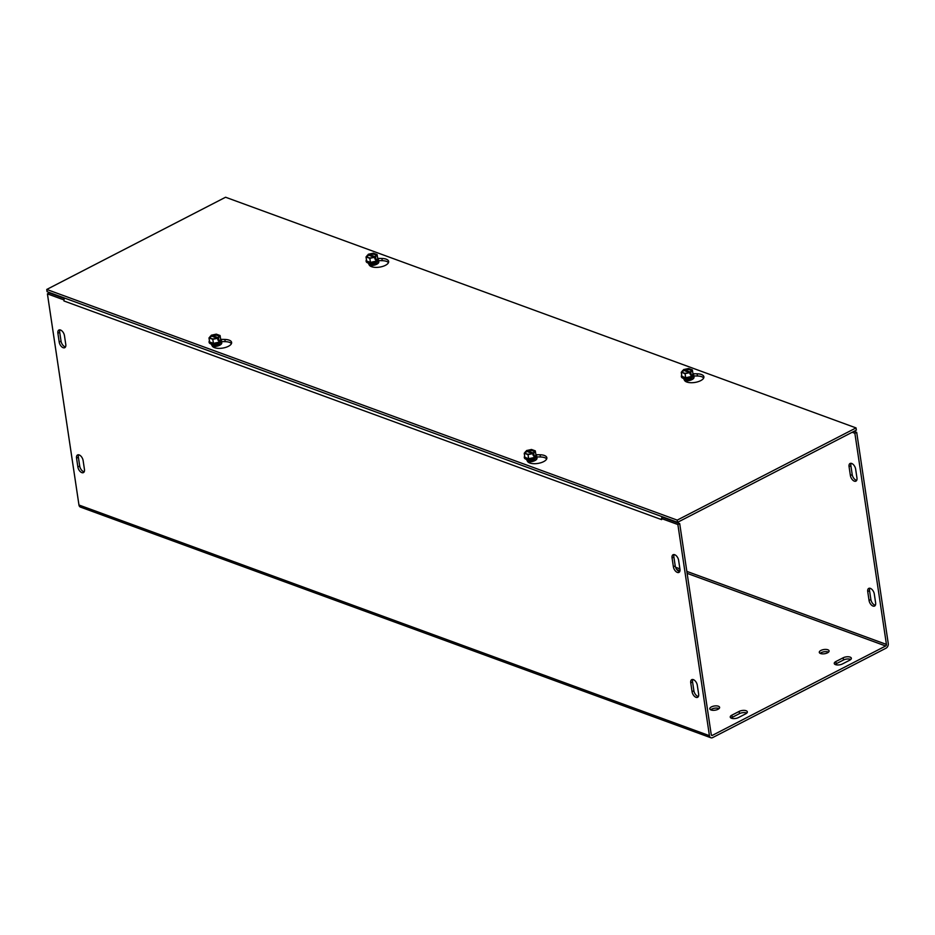 <?xml version="1.0" encoding="UTF-8"?>
<svg xmlns="http://www.w3.org/2000/svg" width="935" height="935" viewBox="0 0 935 935"><rect width="100%" height="100%" fill="white"/><g stroke="black" fill="none" stroke-linecap="round" stroke-linejoin="round"><path stroke-width="1.4" d="M855.63 469.078L856.951 477.925A4.955 2.77 62.7 0 1 855.934 481.128A4.955 2.77 62.7 0 1 852.626 479.982A4.955 2.77 62.7 0 1 850.383 475.518L849.062 466.682A4.955 2.77 62.7 0 1 850.079 463.479A4.955 2.77 62.7 0 1 853.374 464.613A4.955 2.77 62.7 0 1 855.63 469.078M851.142 463.316A4.955 2.77 -117.3 0 0 850.885 465.735L852.206 474.583A4.955 2.77 -117.3 0 0 856.682 480.345M678.635 560.346L679.955 569.193A4.955 2.77 62.7 0 1 678.95 572.395A4.955 2.77 62.7 0 1 675.643 571.25A4.955 2.77 62.7 0 1 673.387 566.785L672.066 557.938A4.955 2.77 62.7 0 1 673.083 554.736A4.955 2.77 62.7 0 1 676.391 555.881A4.955 2.77 62.7 0 1 678.635 560.346M674.158 554.584A4.955 2.77 -117.3 0 0 673.89 557.003L675.21 565.85A4.955 2.77 -117.3 0 0 679.698 571.601M59.98 329.88A4.955 2.77 -117.3 0 0 59.711 332.299L61.032 341.135A4.955 2.77 -117.3 0 0 65.508 346.897M59.209 342.081L57.888 333.234A4.955 2.77 62.7 0 1 58.905 330.032A4.955 2.77 62.7 0 1 62.201 331.177A4.955 2.77 62.7 0 1 64.457 335.642L65.777 344.477A4.955 2.77 62.7 0 1 64.76 347.68A4.955 2.77 62.7 0 1 61.465 346.546A4.955 2.77 62.7 0 1 59.209 342.081L61.032 341.135M869.819 588.232A4.955 2.77 -117.3 0 0 869.55 590.651L870.871 599.499A4.955 2.77 -117.3 0 0 875.359 605.261M867.727 591.598A4.955 2.77 62.7 0 1 868.744 588.395A4.955 2.77 62.7 0 1 872.051 589.529A4.955 2.77 62.7 0 1 874.295 593.994L875.616 602.841A4.955 2.77 62.7 0 1 874.599 606.044A4.955 2.77 62.7 0 1 871.303 604.898A4.955 2.77 62.7 0 1 869.047 600.434L867.727 591.598L869.55 590.651M690.743 682.854A4.955 2.77 62.7 0 1 691.748 679.651A4.955 2.77 62.7 0 1 695.056 680.797A4.955 2.77 62.7 0 1 697.3 685.262L698.632 694.109A4.955 2.77 62.7 0 1 697.615 697.311A4.955 2.77 62.7 0 1 694.308 696.166A4.955 2.77 62.7 0 1 692.064 691.701L690.743 682.854L692.566 681.919L693.887 690.766A4.955 2.77 -117.3 0 0 698.363 696.517M692.823 679.5A4.955 2.77 -117.3 0 0 692.566 681.919M76.553 458.15A4.955 2.77 62.7 0 1 77.57 454.948A4.955 2.77 62.7 0 1 80.877 456.093A4.955 2.77 62.7 0 1 83.121 460.558L84.442 469.393A4.955 2.77 62.7 0 1 83.437 472.596A4.955 2.77 62.7 0 1 80.129 471.462A4.955 2.77 62.7 0 1 77.874 466.997L76.553 458.15L78.376 457.215L79.709 466.051A4.955 2.77 -117.3 0 0 84.185 471.813M78.645 454.796A4.955 2.77 -117.3 0 0 78.376 457.215M746.784 713.089A4.955 2.127 -8.5 0 0 739.491 713.615L732.198 717.379A4.955 2.127 -8.5 0 0 731.135 718.103M738.428 717.577A4.955 2.127 171.5 0 1 733.297 718.594A4.955 2.127 171.5 0 1 730.247 717.11A4.955 2.127 171.5 0 1 731.86 715.17L739.164 711.406A4.955 2.127 171.5 0 1 744.295 710.39A4.955 2.127 171.5 0 1 747.346 711.874A4.955 2.127 171.5 0 1 745.733 713.814L738.428 717.577M849.728 660.18L842.435 663.943A4.955 2.127 171.5 0 1 837.304 664.96A4.955 2.127 171.5 0 1 834.254 663.476A4.955 2.127 171.5 0 1 835.867 661.548L843.171 657.784A4.955 2.127 171.5 0 1 848.302 656.767A4.955 2.127 171.5 0 1 851.353 658.252A4.955 2.127 171.5 0 1 849.728 660.18M850.792 659.467A4.955 2.127 -8.5 0 0 843.499 659.993L836.194 663.756A4.955 2.127 -8.5 0 0 835.142 664.469M711.43 706.895A4.955 2.127 171.5 0 1 716.572 705.878A4.955 2.127 171.5 0 1 719.611 707.363A4.955 2.127 171.5 0 1 715.03 710.203A4.955 2.127 171.5 0 1 709.817 708.823A4.955 2.127 171.5 0 1 711.43 706.895M719.05 708.578A4.955 2.127 -8.5 0 0 711.757 709.104A4.955 2.127 -8.5 0 0 710.705 709.829M820.907 650.444A4.955 2.127 171.5 0 1 826.049 649.428A4.955 2.127 171.5 0 1 829.088 650.912A4.955 2.127 171.5 0 1 824.506 653.752A4.955 2.127 171.5 0 1 819.294 652.373A4.955 2.127 171.5 0 1 820.907 650.444M828.527 652.127A4.955 2.127 -8.5 0 0 821.246 652.653A4.955 2.127 -8.5 0 0 820.182 653.366M661.606 519.439A3.717 2.63 110.1 0 0 661.629 519.638L64.001 300.988A3.717 2.63 -69.9 0 1 64.538 298.043M662.167 516.704A3.717 2.63 110.1 0 0 661.618 518.457M661.629 519.638L661.466 518.528L677.875 524.535L709.431 735.681A3.717 2.63 110.1 0 0 710.892 737.762A3.717 2.63 110.1 0 0 712.669 737.586L886.006 648.2A3.717 2.63 110.1 0 0 888.25 643.467L856.694 432.332L853.994 431.339M852.171 432.286L854.87 433.267L886.427 644.414A1.239 0.877 -69.9 0 1 885.679 645.991L712.341 735.378A1.239 0.877 110.1 0 1 711.254 734.735L679.698 523.6L663.289 517.593L661.466 518.528M63.989 300.988L63.989 299.796M710.892 737.762L80.422 507.086A3.717 2.63 -69.9 0 1 78.961 505.017L47.416 293.87L63.825 299.878M47.416 293.87L49.239 292.935L64.34 298.464M679.698 523.6L677.875 524.535M854.87 433.267L856.694 432.332M231.448 343.601A9.911 4.266 -8.5 0 0 225.195 341.649L221.127 341.567M220.812 339.358L224.856 339.44A9.911 4.266 171.5 0 1 231.623 342.444A9.911 4.266 171.5 0 1 223.161 348.007A9.911 4.266 171.5 0 1 212.222 345.962L211.216 344.022M377.857 258.376L381.901 258.469A9.911 4.266 171.5 0 1 388.656 261.461A9.911 4.266 171.5 0 1 380.194 267.024A9.911 4.266 171.5 0 1 369.255 264.991L368.25 263.039M388.481 262.618A9.911 4.266 -8.5 0 0 382.228 260.678L378.172 260.596M546.683 458.933A9.911 4.266 -8.5 0 0 540.43 456.981L536.363 456.899M536.047 454.69L540.091 454.772A9.911 4.266 171.5 0 1 546.858 457.776A9.911 4.266 171.5 0 1 538.396 463.339A9.911 4.266 171.5 0 1 527.457 461.294L526.452 459.354M693.092 373.719L697.136 373.801A9.911 4.266 171.5 0 1 703.891 376.793A9.911 4.266 171.5 0 1 695.43 382.357A9.911 4.266 171.5 0 1 684.49 380.323L683.485 378.371M703.716 377.95A9.911 4.266 -8.5 0 0 697.463 376.01L693.396 375.928M856.039 427.914L677.221 520.117L46.75 289.453L225.569 197.238L856.039 427.914L856.366 430.123L677.548 522.326L677.221 520.117M677.548 522.326L47.077 291.662L46.75 289.453M683.73 370.587L683.578 369.582L690.778 372.212L691.094 374.339L690.369 374.713L689.586 372.422A4.757 2.045 171.5 0 1 683.742 373.018A4.757 2.045 171.5 0 1 683.31 370.12L681.264 372.27L685.063 373.661L690.053 372.586M690.264 374.035L691.094 374.339M684.49 370.248A4.161 1.788 171.5 0 1 689.937 369.851A4.161 1.788 171.5 0 1 689.972 372.247L690.31 372.036A4.757 2.045 171.5 0 0 690.322 369.278A4.757 2.045 171.5 0 0 684.046 369.746M689.153 372.598L683.31 370.12M683.578 369.582L688.569 368.507L692.356 369.898L690.778 372.212M685.671 377.728L681.872 376.337A5.715 2.466 -8.5 0 0 685.671 377.728A5.715 2.466 -8.5 0 0 691.21 376.536L685.671 377.728L685.063 373.661M691.21 376.536A5.715 2.466 -8.5 0 0 692.964 373.965L691.21 376.536L690.918 374.596M683.976 373.077A4.161 1.788 171.5 0 1 683.765 370.622M692.905 373.568A6.194 2.665 171.5 0 1 693.478 374.187A6.194 2.665 171.5 0 1 693.595 374.561A6.194 2.665 171.5 0 1 688.744 377.95A6.194 2.665 171.5 0 1 681.346 376.396A6.194 2.665 171.5 0 1 681.708 375.251M681.872 376.337L681.264 372.27M692.964 373.965L692.356 369.898M681.393 376.583A6.194 2.665 -8.5 0 0 681.405 376.77A6.194 2.665 -8.5 0 0 688.803 378.336A6.194 2.665 -8.5 0 0 693.653 374.947A6.194 2.665 -8.5 0 0 693.606 374.76M684.724 380.627A3.588 1.543 171.5 0 1 684.56 380.288A3.588 1.543 171.5 0 1 684.677 379.774M691.397 378.768A3.588 1.543 171.5 0 1 691.655 379.224A3.588 1.543 171.5 0 1 691.608 379.598L684.677 380.627M684.42 379.259A3.588 1.543 -8.5 0 0 684.42 379.318A3.588 1.543 -8.5 0 0 686.161 380.358A3.588 1.543 -8.5 0 0 688.698 380.229A3.588 1.543 -8.5 0 0 690.147 379.75A3.588 1.543 -8.5 0 0 691.514 378.266A3.588 1.543 -8.5 0 0 691.503 378.196M691.234 377.67A3.588 1.543 171.5 0 1 691.491 378.126A3.588 1.543 171.5 0 1 688.686 380.089A3.588 1.543 171.5 0 1 684.397 379.189A3.588 1.543 171.5 0 1 684.513 378.675M684.397 378.546A3.588 1.543 -8.5 0 0 685.998 379.259A3.588 1.543 -8.5 0 0 688.534 379.131A3.588 1.543 -8.5 0 0 689.983 378.663A3.588 1.543 -8.5 0 0 691.304 377.518M691.199 377.565A3.588 1.543 171.5 0 1 688.522 378.991A3.588 1.543 171.5 0 1 684.513 378.57M526.685 451.558L526.545 450.553L533.745 453.183L534.06 455.31L533.336 455.684L532.553 453.393A4.757 2.045 171.5 0 1 526.709 454.001A4.757 2.045 171.5 0 1 526.276 451.102L524.231 453.241L528.018 454.632L533.02 453.568M532.108 453.568L526.276 451.102M534.06 455.31L533.231 455.006M527.457 451.219A4.161 1.788 171.5 0 1 532.892 450.834A4.161 1.788 171.5 0 1 532.938 453.23L533.277 453.019A4.757 2.045 171.5 0 0 533.277 450.249A4.757 2.045 171.5 0 0 527.001 450.728M528.637 458.699L524.839 457.32A5.715 2.466 -8.5 0 0 528.637 458.699A5.715 2.466 -8.5 0 0 534.177 457.519L528.637 458.699L528.018 454.632M534.177 457.519A5.715 2.466 -8.5 0 0 535.93 454.936L534.177 457.519L533.885 455.567M526.545 450.553L531.536 449.478L535.323 450.869L533.745 453.183M526.943 454.048A4.161 1.788 171.5 0 1 526.721 451.593M535.872 454.55A6.194 2.665 171.5 0 1 536.561 455.544A6.194 2.665 171.5 0 1 531.711 458.933A6.194 2.665 171.5 0 1 524.43 457.741A6.194 2.665 171.5 0 1 524.313 457.367A6.194 2.665 171.5 0 1 524.675 456.222M535.93 454.936L535.323 450.869M524.839 457.32L524.231 453.241M524.36 457.554A6.194 2.665 -8.5 0 0 524.371 457.753A6.194 2.665 -8.5 0 0 530.881 459.471A6.194 2.665 -8.5 0 0 536.62 455.918A6.194 2.665 -8.5 0 0 536.573 455.731M534.364 459.751A3.588 1.543 171.5 0 1 534.621 460.195A3.588 1.543 171.5 0 1 534.575 460.581M527.679 461.609A3.588 1.543 171.5 0 1 527.527 461.259A3.588 1.543 171.5 0 1 527.632 460.756M527.375 460.23A3.588 1.543 -8.5 0 0 527.387 460.3A3.588 1.543 -8.5 0 0 529.116 461.329A3.588 1.543 -8.5 0 0 533.114 460.733A3.588 1.543 -8.5 0 0 534.469 459.237A3.588 1.543 -8.5 0 0 534.458 459.167M534.201 458.653A3.588 1.543 171.5 0 1 534.458 459.108A3.588 1.543 171.5 0 1 531.138 461.154A3.588 1.543 171.5 0 1 527.363 460.16A3.588 1.543 171.5 0 1 527.469 459.658M527.363 459.529A3.588 1.543 -8.5 0 0 528.953 460.23A3.588 1.543 -8.5 0 0 532.95 459.634A3.588 1.543 -8.5 0 0 534.271 458.489M534.165 458.547A3.588 1.543 171.5 0 1 530.975 460.067A3.588 1.543 171.5 0 1 527.48 459.541M368.495 255.255L368.343 254.238L375.543 256.88L375.858 259.007L375.134 259.381L374.351 257.09A4.757 2.045 171.5 0 1 368.507 257.686A4.757 2.045 171.5 0 1 368.074 254.787L366.029 256.938L369.828 258.329L374.818 257.254M375.029 258.703L375.858 259.007M369.255 254.916A4.161 1.788 171.5 0 1 374.701 254.519A4.161 1.788 171.5 0 1 374.736 256.915L375.064 256.716A4.757 2.045 171.5 0 0 375.087 253.946A4.757 2.045 171.5 0 0 368.811 254.413M373.918 257.265L368.074 254.787M368.343 254.238L373.334 253.175L377.121 254.565L375.543 256.88M370.435 262.396L366.637 261.005A5.715 2.466 -8.5 0 0 370.435 262.396A5.715 2.466 -8.5 0 0 375.975 261.204L370.435 262.396L369.828 258.329M375.975 261.204A5.715 2.466 -8.5 0 0 377.728 258.633L375.975 261.204L375.683 259.264M368.741 257.744A4.161 1.788 171.5 0 1 368.53 255.29M377.67 258.235A6.194 2.665 171.5 0 1 378.243 258.855A6.194 2.665 171.5 0 1 378.359 259.229A6.194 2.665 171.5 0 1 373.509 262.618A6.194 2.665 171.5 0 1 366.111 261.064A6.194 2.665 171.5 0 1 366.473 259.907M366.637 261.005L366.029 256.938M377.728 258.633L377.121 254.565M366.158 261.251A6.194 2.665 -8.5 0 0 366.169 261.438A6.194 2.665 -8.5 0 0 373.568 263.004A6.194 2.665 -8.5 0 0 378.418 259.614A6.194 2.665 -8.5 0 0 378.371 259.427M369.489 265.295A3.588 1.543 171.5 0 1 369.325 264.956A3.588 1.543 171.5 0 1 369.442 264.441M376.174 263.436A3.588 1.543 171.5 0 1 376.419 263.892A3.588 1.543 171.5 0 1 376.373 264.266L369.442 265.295M369.185 263.927A3.588 1.543 -8.5 0 0 369.185 263.986A3.588 1.543 -8.5 0 0 370.926 265.026A3.588 1.543 -8.5 0 0 373.474 264.897A3.588 1.543 -8.5 0 0 374.923 264.418A3.588 1.543 -8.5 0 0 376.279 262.934A3.588 1.543 -8.5 0 0 376.267 262.864M376.01 262.338A3.588 1.543 171.5 0 1 376.256 262.793A3.588 1.543 171.5 0 1 373.451 264.757A3.588 1.543 171.5 0 1 369.161 263.857A3.588 1.543 171.5 0 1 369.278 263.343M369.161 263.214A3.588 1.543 -8.5 0 0 370.763 263.927A3.588 1.543 -8.5 0 0 373.31 263.799A3.588 1.543 -8.5 0 0 374.748 263.331A3.588 1.543 -8.5 0 0 376.08 262.186M375.964 262.232A3.588 1.543 171.5 0 1 373.287 263.658A3.588 1.543 171.5 0 1 369.278 263.238M211.45 336.226L211.31 335.221L218.51 337.851L218.825 339.978L218.1 340.352L217.317 338.061A4.757 2.045 171.5 0 1 211.474 338.669A4.757 2.045 171.5 0 1 211.041 335.77L208.996 337.909L212.794 339.3L217.785 338.236M216.873 338.236L211.041 335.77M218.825 339.978L217.995 339.674M212.222 335.887A4.161 1.788 171.5 0 1 217.656 335.501A4.161 1.788 171.5 0 1 217.703 337.897L218.03 337.699A4.757 2.045 171.5 0 0 218.042 334.917A4.757 2.045 171.5 0 0 211.777 335.396M213.402 343.367L209.604 341.976A5.715 2.466 -8.5 0 0 213.402 343.367A5.715 2.466 -8.5 0 0 218.942 342.187L213.402 343.367L212.794 339.3M218.942 342.187A5.715 2.466 -8.5 0 0 220.695 339.604L218.942 342.187L218.65 340.235M211.31 335.221L216.301 334.146L220.087 335.536L218.51 337.851M211.707 338.715A4.161 1.788 171.5 0 1 211.497 336.261M220.637 339.218A6.194 2.665 171.5 0 1 221.326 340.2A6.194 2.665 171.5 0 1 216.476 343.601A6.194 2.665 171.5 0 1 209.195 342.409A6.194 2.665 171.5 0 1 209.078 342.035A6.194 2.665 171.5 0 1 209.44 340.889M220.695 339.604L220.087 335.536M209.604 341.976L208.996 337.909M209.124 342.222A6.194 2.665 -8.5 0 0 209.136 342.42A6.194 2.665 -8.5 0 0 215.646 344.138A6.194 2.665 -8.5 0 0 221.385 340.585A6.194 2.665 -8.5 0 0 221.338 340.398M219.129 344.419A3.588 1.543 171.5 0 1 219.386 344.863A3.588 1.543 171.5 0 1 219.339 345.237M212.444 346.277A3.588 1.543 171.5 0 1 212.292 345.927A3.588 1.543 171.5 0 1 212.397 345.424M212.14 344.898A3.588 1.543 -8.5 0 0 212.151 344.968A3.588 1.543 -8.5 0 0 213.881 345.997A3.588 1.543 -8.5 0 0 217.878 345.401A3.588 1.543 -8.5 0 0 219.246 343.905A3.588 1.543 -8.5 0 0 219.222 343.835M218.965 343.32A3.588 1.543 171.5 0 1 219.222 343.764A3.588 1.543 171.5 0 1 215.903 345.821A3.588 1.543 171.5 0 1 212.128 344.828A3.588 1.543 171.5 0 1 212.233 344.325M212.128 344.197A3.588 1.543 -8.5 0 0 213.718 344.898A3.588 1.543 -8.5 0 0 217.715 344.302A3.588 1.543 -8.5 0 0 219.035 343.157M218.93 343.215A3.588 1.543 171.5 0 1 215.74 344.723A3.588 1.543 171.5 0 1 212.245 344.209M220.181 342.502A5.259 2.267 171.5 0 1 220.707 344.15L219.351 345.237L212.409 346.266M212.561 346.453A6.264 2.7 -8.5 0 0 219.737 345.225A6.264 2.7 -8.5 0 0 221.011 341.731M527.796 461.785A6.264 2.7 -8.5 0 0 534.972 460.558A6.264 2.7 -8.5 0 0 536.246 457.063M377.226 261.531A5.259 2.267 171.5 0 1 377.752 263.179L376.384 264.254M369.594 265.482A6.264 2.7 -8.5 0 0 376.77 264.254A6.264 2.7 -8.5 0 0 378.044 260.76M684.829 380.814A6.264 2.7 -8.5 0 0 692.005 379.587A6.264 2.7 -8.5 0 0 693.279 376.092M535.416 457.834A5.259 2.267 171.5 0 1 535.942 459.482L534.586 460.569L527.644 461.598M692.449 376.863A5.259 2.267 171.5 0 1 692.987 378.511L691.62 379.587M852.206 474.583L850.383 475.518M850.885 465.735L849.062 466.682M673.387 566.785L675.21 565.85M672.066 557.938L673.89 557.003M57.888 333.234L59.711 332.299M870.871 599.499L869.047 600.434M692.064 691.701L693.887 690.766M77.874 466.997L79.709 466.051M732.198 717.379L731.86 715.17M739.491 713.615L739.164 711.406M843.499 659.993L843.171 657.784M836.194 663.756L835.867 661.548M78.961 505.017L709.431 735.681M675.584 567.276L679.909 568.854M686.851 571.39L886.427 644.414M711.336 735.003L712.341 735.378M885.679 645.991L687.143 573.354M679.967 570.724L676.835 569.579M224.856 339.44L225.195 341.649M381.901 258.469L382.228 260.678M540.091 454.772L540.43 456.981M697.136 373.801L697.463 376.01M687.307 380.732A2.922 1.262 171.5 0 1 685.32 380.159M690.895 379.318A2.922 1.262 171.5 0 1 689.165 380.451M689.96 379.844A2.922 1.262 171.5 0 1 689.796 379.926A2.922 1.262 171.5 0 1 688.616 380.3A2.922 1.262 171.5 0 1 686.547 380.405A2.922 1.262 171.5 0 1 686.36 380.381M690.731 378.219A2.922 1.262 171.5 0 1 688.499 379.481A2.922 1.262 171.5 0 1 685.156 379.061M689.796 378.745A2.922 1.262 171.5 0 1 689.633 378.827A2.922 1.262 171.5 0 1 688.452 379.213A2.922 1.262 171.5 0 1 686.383 379.306A2.922 1.262 171.5 0 1 686.197 379.283M533.862 460.3A2.922 1.262 171.5 0 1 532.132 461.423M530.274 461.703A2.922 1.262 171.5 0 1 528.287 461.13M532.927 460.815A2.922 1.262 171.5 0 1 532.763 460.897A2.922 1.262 171.5 0 1 529.502 461.387A2.922 1.262 171.5 0 1 529.327 461.352M533.686 459.202A2.922 1.262 171.5 0 1 531.045 460.534A2.922 1.262 171.5 0 1 528.123 460.032M532.763 459.716A2.922 1.262 171.5 0 1 532.599 459.798A2.922 1.262 171.5 0 1 529.339 460.289A2.922 1.262 171.5 0 1 529.163 460.254M372.072 265.388A2.922 1.262 171.5 0 1 370.085 264.815M375.66 263.986A2.922 1.262 171.5 0 1 373.93 265.119M374.725 264.511A2.922 1.262 171.5 0 1 374.561 264.582A2.922 1.262 171.5 0 1 373.381 264.967A2.922 1.262 171.5 0 1 371.312 265.072A2.922 1.262 171.5 0 1 371.125 265.049M375.496 262.887A2.922 1.262 171.5 0 1 373.264 264.149A2.922 1.262 171.5 0 1 369.921 263.728M374.561 263.413A2.922 1.262 171.5 0 1 374.397 263.495A2.922 1.262 171.5 0 1 373.217 263.869A2.922 1.262 171.5 0 1 371.148 263.974A2.922 1.262 171.5 0 1 370.961 263.95M218.626 344.968A2.922 1.262 171.5 0 1 216.897 346.09M215.038 346.371A2.922 1.262 171.5 0 1 213.051 345.798M217.691 345.483A2.922 1.262 171.5 0 1 217.528 345.564A2.922 1.262 171.5 0 1 214.279 346.043A2.922 1.262 171.5 0 1 214.092 346.02M218.463 343.87A2.922 1.262 171.5 0 1 215.81 345.202A2.922 1.262 171.5 0 1 212.888 344.699M217.528 344.384A2.922 1.262 171.5 0 1 217.364 344.466A2.922 1.262 171.5 0 1 214.115 344.957A2.922 1.262 171.5 0 1 213.928 344.921"/></g></svg>
